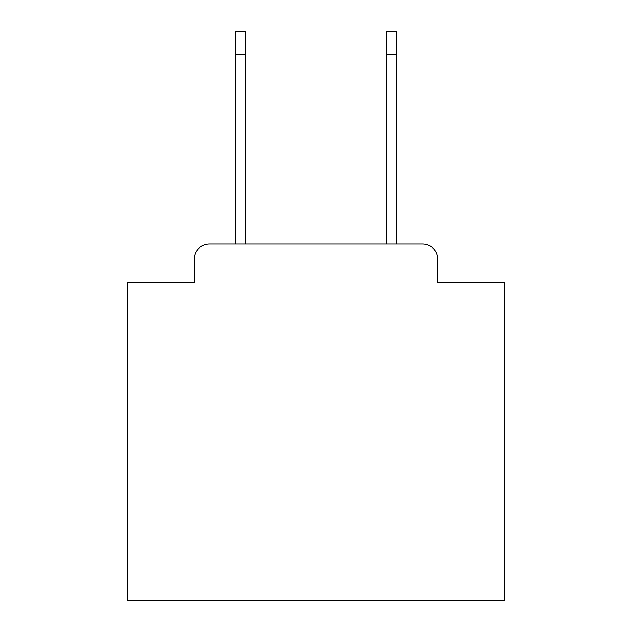 <?xml version="1.0" encoding="UTF-8"?>
<svg xmlns="http://www.w3.org/2000/svg" width="632" height="632" viewBox="0 0 632 632"><rect width="100%" height="100%" fill="white"/><g stroke="black" fill="none" stroke-linecap="round" stroke-linejoin="round"><path stroke-width="0.95" d="M194.332 259.12L194.332 282.472L194.332 259.12A15.065 15.065 0 0 1 209.397 244.055L235.768 244.055L235.768 31.6L245.556 31.6L245.556 244.055L386.444 244.055L386.444 31.6L396.232 31.6L396.232 54.202L386.444 54.202M437.668 282.472L437.668 259.12L437.668 282.472L504.344 282.472L504.344 600.4L127.656 600.4L127.656 282.472L194.332 282.472M437.668 259.12A15.065 15.065 0 0 0 422.603 244.055L209.397 244.055M396.232 54.202L396.232 244.055L422.603 244.055M235.768 54.202L245.556 54.202"/></g></svg>
